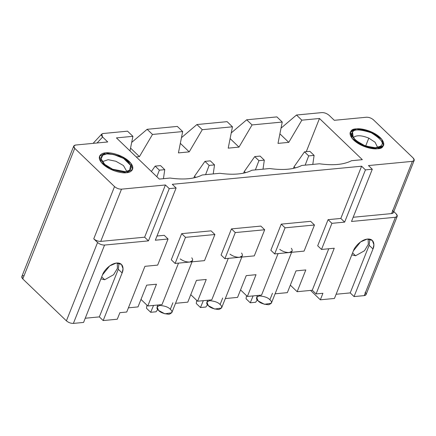 <?xml version="1.0" encoding="UTF-8"?>
<svg xmlns="http://www.w3.org/2000/svg" width="436" height="436" viewBox="0 0 436 436"><rect width="100%" height="100%" fill="white"/><g stroke="black" fill="none" stroke-linecap="round" stroke-linejoin="round"><path stroke-width="0.65" d="M255.643 302.273L250.253 302.786L246.046 298.742L250.253 302.786L253.114 295.908L250.253 302.786L255.643 302.273L257.273 299.946L255.643 302.273M294.077 166.732L293.412 168.394L294.077 166.732L295.336 167.942L294.077 166.732L304.497 151.853L308.71 155.897L314.1 155.385L309.887 151.336L304.497 151.853L294.077 166.732M246.498 295.613L246.046 298.742L246.498 295.613M305.162 165.14L308.71 155.897L304.497 151.853L309.887 151.336L314.1 155.385L308.71 155.897L305.162 165.14M312.792 164.41L314.1 155.385L312.792 164.41M205.863 307.031L200.473 307.543L196.26 303.5L200.473 307.543L203.334 300.666L200.473 307.543L205.863 307.031L207.492 304.704L205.863 307.031M244.296 171.49L243.631 173.152L244.296 171.49L245.555 172.7L244.296 171.49L254.717 156.611L258.924 160.655L264.314 160.143L260.107 156.093L254.717 156.611L244.296 171.49M196.712 300.371L196.26 303.5L196.712 300.371M255.382 169.898L258.924 160.655L254.717 156.611L260.107 156.093L264.314 160.143L258.924 160.655L255.382 169.898M263.012 169.168L264.314 160.143L263.012 169.168M156.077 311.789L150.687 312.301L146.48 308.257L150.687 312.301L153.548 305.423L150.687 312.301L156.077 311.789L157.707 309.462L156.077 311.789M194.511 176.248L193.851 177.91L194.511 176.248L195.769 177.457L194.511 176.248L204.936 161.369L209.144 165.413L214.534 164.901L210.321 160.851L204.936 161.369L194.511 176.248M146.932 305.129L146.48 308.257L146.932 305.129M205.596 174.656L209.144 165.413L204.936 161.369L210.321 160.851L214.534 164.901L209.144 165.413L205.596 174.656M213.226 173.926L214.534 164.901L213.226 173.926M159.363 170.171L164.754 169.659L160.541 165.609L155.151 166.127L159.363 170.171L155.151 166.127L151.396 171.49L155.151 166.127L160.541 165.609L164.754 169.659L159.363 170.171L156.846 176.727L159.363 170.171M163.446 178.684L164.754 169.659L163.446 178.684M382.999 146.202L377.44 148.731L363.826 146.327L352.065 138.288L350.413 132.25L350.855 131.438L356.414 128.909L370.033 131.312L381.794 139.351L383.446 145.39L382.999 146.202C385.064 144.518 383.604 137.613 371.772 132.059C359.204 128.031 352.233 127.824 350.855 131.438C348.795 133.122 350.255 140.027 362.082 145.58C374.649 149.608 381.62 149.815 382.999 146.202M352.566 132.222C353.798 128.991 360.027 129.176 371.259 132.778C380.813 138.724 384.154 142.937 381.293 145.417C380.061 148.649 373.826 148.463 362.599 144.861C353.046 138.915 349.699 134.702 352.566 132.222L351.972 134.877L355.471 140.294L365.232 145.946L375.352 147.75L380.503 146.229L381.293 145.417C384.154 142.937 380.813 138.724 371.259 132.778C360.027 129.176 353.798 128.991 352.566 132.222L353.215 137.667C356.152 134.98 361.351 135.133 368.807 138.13C361.351 135.133 356.152 134.98 353.215 137.667L352.566 132.222M377.674 147.461L375.047 142.218L368.807 138.13L365.641 146.087L368.807 138.13L375.047 142.218L377.674 147.461M105.725 152.867L122.118 156.622L130.86 163.249L132.571 169.37L126.391 172.727L109.992 168.972L101.256 162.339L99.539 156.224L105.725 152.867C101.441 152.84 95.359 156.693 102.825 164.061C110.657 171.392 122.936 173.495 126.391 172.727C130.675 172.754 136.751 168.901 129.285 161.533C121.459 154.202 109.18 152.099 105.725 152.867C109.18 152.099 121.459 154.202 129.285 161.533C136.751 168.901 130.675 172.754 126.391 172.727C122.936 173.495 110.657 171.392 102.825 164.061C95.359 156.693 101.441 152.84 105.725 152.867L99.539 156.224L101.256 162.339L109.992 168.972L126.391 172.727L132.571 169.37L130.86 163.249L122.118 156.622L105.725 152.867M125.29 171.67C122.205 172.356 111.229 170.481 104.231 163.925C97.56 157.341 102.994 153.897 106.82 153.924C109.91 153.238 120.886 155.112 127.879 161.669C134.555 168.252 129.121 171.697 125.29 171.67L129.634 170.209L130.604 165.353L123.606 158.453L113.556 154.453L106.82 153.924L102.82 155.145L101.103 158.857L104.705 164.367L112.57 169.212L125.29 171.67M126.805 171.435L123.448 165.538L115.851 161.249L108.139 159.69L102.313 161.691L108.139 159.69L115.851 161.249L123.448 165.538L126.805 171.435M99.343 316.885L118.287 269.279L118.979 263.131L118.287 269.279L99.343 316.885L85.243 318.231L99.343 316.885L103.174 320.564L99.343 316.885M104.7 279.738L100.912 278.866L104.7 279.738L113.616 274.713L117.431 268.347L117.268 262.979L117.431 268.347L113.616 274.713L104.7 279.738L101.708 276.86L104.7 279.738M353.182 217.264L391.583 213.591L412.369 161.364L368.464 165.56L372.295 169.239L365.433 169.893L344.647 222.12L331.91 223.336L321.517 249.452L334.259 248.237L316.073 293.935L322.929 293.275L320.335 299.805L334.445 298.458L353.389 250.853C354.261 247.708 360.207 239.876 367.515 239.037C374.709 238.492 374.649 245.762 372.987 248.983L354.043 296.584L364.234 295.608L395.408 217.27L351.509 221.466L372.295 169.239L351.509 221.466L395.408 217.27C397.583 216.856 397.866 215.749 396.27 213.951L393.817 211.596L396.27 213.951L397.245 216.272L395.408 217.27L364.234 295.608L354.043 296.584L350.217 292.905L336.118 294.256L350.217 292.905L369.161 245.305L350.217 292.905L354.043 296.584L372.987 248.983L369.161 245.305L372.987 248.983L373.903 244.716L372.311 240.421L367.183 239.075L360.561 241.925L353.389 250.853L334.445 298.458L320.335 299.805L310.563 290.42L320.335 299.805L322.929 293.275L316.073 293.935L334.259 248.237L321.517 249.452L317.691 245.773L328.085 219.662L340.821 218.441L361.608 166.214L172.275 184.308L361.608 166.214L365.433 169.893L372.295 169.239L368.464 165.56L412.369 161.364C414.538 160.949 414.821 159.843 413.224 158.05L373.429 119.802C371.33 118.052 369.003 117.197 366.447 117.235L334.303 120.309L329.18 115.387L334.303 120.309L366.447 117.235C369.003 117.197 371.33 118.052 373.429 119.802L413.224 158.05L414.2 160.372L412.369 161.364L391.583 213.591L353.182 217.264M73.76 146.027L21.8 276.598L22.776 278.92L74.736 148.349L22.776 278.92L66.397 320.842L97.577 242.498L93.751 238.824L114.532 186.597L74.736 148.349L73.76 146.027L75.591 145.035L107.736 141.962L102.613 137.04L97.081 142.981L102.613 137.04L107.736 141.962L75.591 145.035C73.422 145.444 73.139 146.55 74.736 148.349L114.532 186.597C116.63 188.347 118.957 189.202 121.513 189.164L165.418 184.968L144.632 237.195L148.458 240.874L104.558 245.065L73.379 323.408C70.823 323.447 68.496 322.591 66.397 320.842L22.776 278.92C21.179 277.122 21.462 276.015 23.631 275.601M162.001 304.617L178.515 263.121L162.001 304.617L147.804 305.974L162.001 304.617M171.283 259.769L181.676 233.652L211.073 230.846L214.899 234.519L204.511 260.635L189.807 262.041C186.51 262.15 183.305 261.11 180.188 258.919C183.305 261.11 186.51 262.15 189.807 262.041L175.109 263.442L171.283 259.769L175.109 263.442L185.502 237.331L181.676 233.652L171.283 259.769M175.534 303.32L187.791 302.153L196.451 280.392L206.25 279.454L197.59 301.216L211.782 299.859L228.295 258.363L211.782 299.859L197.59 301.216L190.766 294.66L197.59 301.216L206.25 279.454L196.451 280.392L187.791 302.153L175.534 303.32M221.068 255.011L231.456 228.895L260.859 226.088L264.685 229.761L254.292 255.878L239.593 257.284C236.296 257.393 233.086 256.352 229.968 254.161C233.086 256.352 236.296 257.393 239.593 257.284L224.894 258.684L221.068 255.011L224.894 258.684L235.282 232.573L231.456 228.895L221.068 255.011M225.319 298.562L237.571 297.396L246.231 275.634L256.03 274.696L247.37 296.458L261.562 295.101L278.075 253.605L261.562 295.101L247.37 296.458L240.552 289.902L247.37 296.458L256.03 274.696L246.231 275.634L237.571 297.396L225.319 298.562M270.849 250.253L281.242 224.137L310.639 221.33L314.465 225.003L304.072 251.12L289.373 252.526C286.076 252.635 282.871 251.594 279.748 249.403C282.871 251.594 286.076 252.635 289.373 252.526L274.675 253.926L270.849 250.253L274.675 253.926L285.068 227.815L281.242 224.137L270.849 250.253M275.1 293.804L287.351 292.638L296.011 270.876L305.81 269.939L297.15 291.7L312.241 290.256L328.755 248.76L312.241 290.256L316.073 293.935L312.241 290.256L297.15 291.7L305.81 269.939L296.011 270.876L287.351 292.638L275.1 293.804M156.993 236.012L164.23 235.32L156.993 236.012M128.413 307.827L138.005 306.911L146.665 285.149L156.464 284.212L147.804 305.974L140.986 299.418L147.804 305.974L156.464 284.212L146.665 285.149L138.005 306.911L128.413 307.827M126.74 312.029L119.884 312.683L126.74 312.029L144.926 266.331L157.669 265.11L168.056 238.999L155.32 240.214L176.106 187.987L169.244 188.641L148.458 240.874L169.244 188.641L165.418 184.968L169.244 188.641L176.106 187.987L172.275 184.308L176.106 187.987L155.32 240.214L168.056 238.999L164.23 235.32L168.056 238.999L157.669 265.11L144.926 266.331L126.74 312.029M83.57 322.433L73.379 323.408L83.57 322.433L102.514 274.833C103.386 271.688 109.332 263.856 116.646 263.012C123.84 262.467 123.775 269.737 122.118 272.958L103.174 320.564L117.284 319.212L103.174 320.564L122.118 272.958L118.287 269.279L122.118 272.958L123.028 268.696L121.437 264.401L116.314 263.05L109.692 265.9L102.514 274.833L83.57 322.433M117.284 319.212L119.884 312.683L117.284 319.212M290.332 285.144L297.15 291.7L290.332 285.144M365.096 292.294C366.692 294.093 366.404 295.199 364.234 295.608L366.066 294.616L397.245 216.272M177.321 126.418L147.139 129.301L152.496 134.446L182.679 131.563L177.321 126.418L182.679 131.563L152.496 134.446L139.427 156.633L136.245 156.933L139.427 156.633L152.496 134.446L147.139 129.301L177.321 126.418M329.18 115.387C326.946 113.496 324.537 112.564 321.964 112.592L296.485 115.028L301.843 120.173L319.479 118.488L362.343 159.674L351.563 160.704C343.895 164.661 333.18 165.68 319.419 163.778L301.783 165.462C294.115 169.419 283.4 170.438 269.639 168.536L251.997 170.22C244.329 174.177 233.614 175.196 219.853 173.294L202.217 174.978C194.549 178.934 183.834 179.954 170.073 178.052L159.293 179.082L116.434 137.896L132.898 136.321L127.541 131.176L103.234 133.498C101.081 133.923 100.874 135.106 102.613 137.04L101.724 134.097L103.234 133.498L127.541 131.176L132.898 136.321L116.434 137.896L159.293 179.082L170.073 178.052C183.834 179.954 194.549 178.934 202.217 174.978L219.853 173.294C233.614 175.196 244.329 174.177 251.997 170.22L269.639 168.536C283.4 170.438 294.115 169.419 301.783 165.462L319.419 163.778C333.18 165.68 343.895 164.661 351.563 160.704L362.343 159.674L319.479 118.488L301.843 120.173L288.774 142.359L277.994 143.39L282.245 122.047L252.063 124.93L238.988 147.117L228.213 148.147L232.459 126.805L202.277 129.688L189.208 151.875L178.428 152.905L182.679 131.563L178.428 152.905L189.208 151.875L202.277 129.688L232.459 126.805L227.102 121.655L196.919 124.543L202.277 129.688L196.919 124.543L227.102 121.655L232.459 126.805L228.213 148.147L238.988 147.117L252.063 124.93L282.245 122.047L276.887 116.897L246.7 119.786L252.063 124.93L246.7 119.786L276.887 116.897L282.245 122.047L277.994 143.39L288.774 142.359L301.843 120.173L296.485 115.028L321.964 112.592C324.537 112.564 326.946 113.496 329.18 115.387M356.594 128.893C360.049 128.124 372.328 130.222 380.159 137.558C387.626 144.921 381.544 148.78 377.26 148.747C373.805 149.515 361.526 147.417 353.7 140.087C346.233 132.718 352.31 128.86 356.594 128.893L350.413 132.25L352.125 138.365L360.866 144.997L377.26 148.747L383.446 145.39L381.734 139.275L372.993 132.642L356.594 128.893M131.677 142.425L147.139 129.301L131.677 142.425M129.988 150.921L132.898 136.321L129.988 150.921M306.274 151.684L319.479 118.488L306.274 151.684M181.463 137.667L196.919 124.543L181.463 137.667M231.244 132.909L246.7 119.786L231.244 132.909M281.029 128.151L296.485 115.028L281.029 128.151M165.418 184.968L121.513 189.164L100.732 241.391L144.632 237.195L165.418 184.968M355.574 255.763L351.781 254.886L355.574 255.763L364.491 250.738L368.306 244.367L368.142 238.999L368.306 244.367L364.491 250.738L355.574 255.763L352.577 252.885L355.574 255.763M321.517 249.452L331.91 223.336L328.085 219.662L317.691 245.773L321.517 249.452M331.91 223.336L344.647 222.12L340.821 218.441L328.085 219.662L331.91 223.336M344.647 222.12L365.433 169.893L361.608 166.214L340.821 218.441L344.647 222.12M279.896 133.83L288.774 142.359L279.896 133.83M230.115 138.588L238.988 147.117L230.115 138.588M180.33 143.346L189.208 151.875L180.33 143.346M130.549 148.104L139.427 156.633L130.549 148.104M272.478 293.248L269.879 299.777L272.478 293.248M257.425 295.494L256.657 297.417L258.117 300.9L264.467 304.295L271.339 303.26L291.613 252.308M292.12 251.032L289.373 252.526C292.289 252.046 292.948 250.635 291.346 248.291M269.879 299.777C272.386 301.832 271.955 303.489 268.592 304.753C263.448 304.301 259.954 303.02 258.117 300.9C255.61 298.845 256.041 297.188 259.404 295.924C264.548 296.376 268.042 297.657 269.879 299.777M310.639 221.33L281.242 224.137L285.068 227.815L314.465 225.003L310.639 221.33M285.068 227.815L274.675 253.926L304.072 251.12L314.465 225.003L285.068 227.815M222.692 298.006L220.098 304.535L222.692 298.006M207.64 300.251L206.877 302.175L208.337 305.658L214.681 309.053L221.553 308.018L241.833 257.066M242.34 255.79L239.593 257.284C242.509 256.804 243.163 255.392 241.56 253.049M220.098 304.535C222.6 306.59 222.169 308.247 218.807 309.511C213.662 309.059 210.174 307.778 208.337 305.658C205.83 303.603 206.261 301.946 209.623 300.682C214.768 301.134 218.262 302.415 220.098 304.535M260.859 226.088L231.456 228.895L235.282 232.573L264.685 229.761L260.859 226.088M235.282 232.573L224.894 258.684L254.292 255.878L264.685 229.761L235.282 232.573M172.912 302.764L170.312 309.293L172.912 302.764M157.859 305.009L157.091 306.933L158.551 310.416L164.901 313.811L171.773 312.776L192.047 261.823M192.559 260.548L189.807 262.041C192.723 261.562 193.382 260.15 191.78 257.807M170.312 309.293C172.82 311.348 172.389 313.004 169.026 314.269C163.882 313.816 160.388 312.536 158.551 310.416C156.05 308.361 156.48 306.704 159.843 305.44C164.988 305.892 168.476 307.173 170.312 309.293M211.073 230.846L181.676 233.652L185.502 237.331L214.899 234.519L211.073 230.846M185.502 237.331L175.109 263.442L204.511 260.635L214.899 234.519L185.502 237.331M392.444 210.277C394.04 212.07 393.752 213.177 391.583 213.591L393.414 212.599L414.2 160.372M369.853 239.151L369.161 245.305M93.751 238.824L97.577 242.498C99.67 244.253 101.997 245.108 104.558 245.065L148.458 240.874L144.632 237.195L100.732 241.391C98.171 241.43 95.844 240.574 93.751 238.824C95.844 240.574 98.171 241.43 100.732 241.391L121.513 189.164C118.957 189.202 116.63 188.347 114.532 186.597L93.751 238.824M66.397 320.842C68.496 322.591 70.823 323.447 73.379 323.408L104.558 245.065C101.997 245.108 99.67 244.253 97.577 242.498L66.397 320.842M101.724 134.097L93.102 143.357"/></g></svg>
